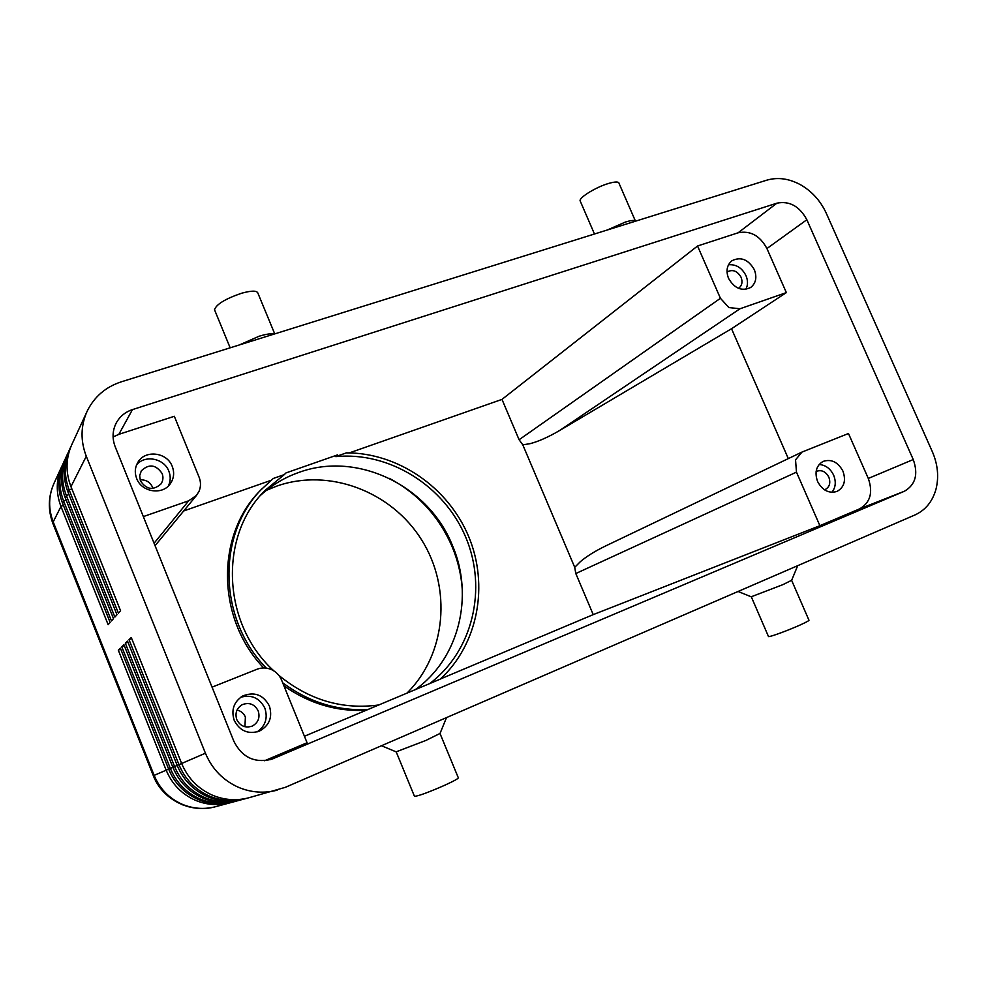 <?xml version="1.0" encoding="UTF-8"?>
<svg xmlns="http://www.w3.org/2000/svg" width="987" height="987" viewBox="0 0 987 987"><rect width="100%" height="100%" fill="white"/><g stroke="black" fill="none" stroke-linecap="round" stroke-linejoin="round"><path stroke-width="1.48" d="M414.935 689.888C459.066 658.909 474.34 596.012 452.404 545.404C428.753 485.838 357.454 450.8 298.79 472.452C284.762 477.4 272.165 484.888 261 494.919M70.904 446.679L70.003 448.542C64.069 462.002 63.81 475.857 69.226 490.107L118.403 613.137L120.562 610.719L70.965 486.665L86.288 456.278C80.416 440.893 80.65 425.965 87.016 411.53L87.288 410.937C94.419 396.638 105.732 386.941 121.228 381.846L766.776 180.177C777.768 176.981 789.045 178.524 800.593 184.791C812.03 191.404 820.592 200.916 826.316 213.34L932.32 451.639C937.86 464.495 939.056 477.103 935.923 489.453C932.419 501.655 925.424 510.156 914.937 514.967L285.292 787.342L248.699 797.804C236.498 800.963 224.493 800.124 212.686 795.3C198.214 788.909 187.863 778.311 181.645 763.482L131.271 637.503L129.026 639.699L178.955 764.641C185.124 779.348 195.389 789.859 209.737 796.201C221.458 800.975 233.364 801.802 245.479 798.668L247.083 798.212M277.187 790.168C264.171 793.536 251.352 792.61 238.718 787.416C223.222 780.532 212.131 769.132 205.419 753.217L177.191 765.406L127.545 641.155L125.349 643.302L174.576 766.529C180.658 781.038 190.775 791.401 204.951 797.644C216.498 802.369 228.268 803.171 240.223 800.075L241.778 799.643M240.223 800.075L238.163 800.63C226.257 803.714 214.561 802.912 203.063 798.212C188.973 792.006 178.894 781.692 172.861 767.269L123.918 644.708L121.783 646.793L170.319 768.367C176.303 782.679 186.296 792.906 200.275 799.063C211.687 803.714 223.296 804.504 235.116 801.456L233.105 801.987C221.347 805.034 209.799 804.245 198.449 799.618C184.532 793.499 174.6 783.32 168.641 769.095L120.389 648.163L118.317 650.199L166.161 770.168C172.071 784.27 181.929 794.362 195.734 800.432C206.999 805.022 218.472 805.799 230.144 802.789L231.612 802.369M245.479 798.668L243.357 799.236C231.303 802.357 219.459 801.543 207.813 796.78C193.526 790.488 183.323 780.026 177.191 765.406M235.116 801.456L236.633 801.025M70.965 486.665C65.5 472.304 65.759 458.338 71.73 444.779L87.016 411.53M65.29 458.881L64.439 460.645C58.652 473.785 58.393 487.294 63.649 501.162L111.469 620.934L113.505 618.639L65.302 497.904C59.985 483.926 60.244 470.318 66.067 457.08L67.178 454.674C61.317 467.974 61.071 481.644 66.4 495.708L114.887 617.097L116.984 614.728L68.091 492.365C62.712 478.189 62.958 464.408 68.868 451.01L70.003 448.542M62.588 464.741L61.762 466.456C56.049 479.435 55.778 492.784 60.972 506.479L108.138 624.685L110.125 622.452L62.576 503.308C57.332 489.503 57.604 476.067 63.353 462.989L64.439 460.645M68.054 452.86L67.178 454.674M212.057 687.162L257.015 669.248C261.839 667.422 266.638 667.533 271.425 669.568C276.163 671.765 279.555 675.281 281.616 680.142L307.068 742.742L264.59 760.73M132.455 409.605L776.942 203.162C789.563 200.706 799.519 206.234 806.848 219.731L913.246 459.547C918.441 474.266 915.492 484.827 904.425 491.23L271.795 759.2C254.769 763.407 242.148 757.473 233.919 741.397L115.208 446.79C112.062 438.499 112.407 430.566 116.244 422.967C119.834 416.477 125.238 412.011 132.455 409.605L118.847 434.342L174.329 416.28L199.103 477.214C200.978 482.026 200.953 486.739 199.016 491.341L196.536 495.363L188.702 500.791L154.071 543.245M593.224 614.617L575.803 573.533L796.472 472.144L795.534 459.856L801.962 452.083L848.487 433.515L868.301 478.448C873.211 492.55 870.3 502.704 859.541 508.897L819.889 525.689L593.224 614.617L440.412 678.982M801.962 452.083L605.969 545.786C595.346 550.931 586.809 556.224 580.368 561.64L574.718 567.328L522.802 444.853L519.1 439.746L501.988 399.39L349.373 452.885M788.317 458.61L731.527 328.72L559.666 430.48C548.55 436.982 538.754 441.362 530.29 443.619L522.802 444.853M559.666 430.48L740.003 308.758L728.887 307.574L720.424 298.296L519.1 439.746M244.936 726.74L245.381 717.031C243.74 713.293 240.951 710.961 237.028 710.06M236.794 719.634C240.26 726.173 245.418 728.32 252.29 726.074C258.261 722.657 260.223 717.586 258.199 710.874C254.535 704.101 249.193 702.053 242.148 704.706C236.596 708.222 234.82 713.206 236.794 719.634M257.101 731.922C265.441 726 268.032 718.067 264.849 708.148C259.581 697.945 251.512 694.33 240.668 697.266M269.377 705.976C272.745 717.179 269.414 725.556 259.384 731.12C248.206 734.599 239.816 731.009 234.215 720.362C230.983 709.937 233.82 701.806 242.716 695.983C254.387 691.393 263.27 694.725 269.377 705.976M738.473 288.327L738.893 288.056C742.064 285.44 742.792 281.826 741.064 277.224C737.375 270.969 732.823 269.155 727.407 271.807L727.024 272.116M745.851 289.351C747.998 285.169 748.035 280.579 745.962 275.57C741.903 267.761 736.08 264.158 728.492 264.775M754.315 269.648C757.165 277.224 755.968 283.17 750.725 287.464C741.903 291.572 734.513 288.549 728.542 278.371C725.766 270.944 726.876 265.084 731.873 260.778C740.756 256.386 748.245 259.347 754.315 269.648M152.948 488.454L152.516 487.183C150.012 482.001 145.866 479.571 140.105 479.879M140.45 480.854C146.446 489.688 153.281 490.724 160.967 483.951C163.126 480.731 163.509 477.252 162.115 473.501C155.897 464.507 148.975 463.606 141.326 470.811L139.66 475.672L140.45 480.854M168.345 485.986C170.64 481.237 170.813 476.314 168.851 471.218C164.224 458.412 145.101 454.501 136.625 464.766M172.256 466.444C174.588 472.699 173.922 478.498 170.245 483.827C162.448 495.449 141.56 492.217 136.65 478.485C134.491 472.724 134.923 467.307 137.958 462.2C145.225 449.455 167.21 452.268 172.256 466.444M824.466 489.799L825.231 489.527C829.611 487.01 830.807 482.89 828.833 477.165C825.823 471.663 821.826 469.676 816.829 471.218L816.101 471.601M831.893 492.328C835.668 487.529 836.248 481.816 833.645 475.191C830.375 468.541 825.527 464.976 819.111 464.507M842.935 471.12C846.192 480.546 844.218 487.307 837.013 491.427C828.895 493.747 822.418 490.428 817.581 481.508C814.374 472.267 816.237 465.556 823.183 461.373C831.387 458.807 837.975 462.064 842.935 471.12M751.218 596.79L782.925 584.637L791.673 580.27L797.693 565.687M768.404 636.344L768.515 636.603C769.835 637.133 788.601 630.237 800.395 624.882C806.872 621.921 809.71 620.317 808.896 620.058L791.673 580.442M446.506 717.598L440.029 733.452L425.903 740.435L396.132 751.847M440.042 733.575L458.276 777.694C458.77 778.373 454.168 780.939 444.458 785.381C428.407 792.401 418.414 796.053 414.478 796.361L396.219 751.909M607.264 230.008L625.474 222.026C631.075 220.323 634.431 219.99 635.517 221.026L635.751 221.113M580.479 201.644L580.072 200.706C579.603 197.141 596.432 186.925 608.708 183.409C615.469 181.497 618.935 181.546 619.12 183.557L635.344 220.866M274.053 334.112C271.289 333.347 266.305 334.05 259.1 336.234L239.422 344.919M274.744 333.89L257.915 293.176C256.99 290.449 251.475 290.486 241.383 293.299C225.221 298.876 216.264 304.354 214.512 309.733L214.821 310.486M429.69 683.584C472.995 651.013 487.418 588.597 465.79 537.335C444.347 485.986 389.606 451.367 335.716 456.611L346.412 452.86C398.156 452.762 448.049 487.331 468.566 536.274C489.108 585.168 478.202 644.203 440.251 679.142L366.103 710.295C336.678 711.775 309.289 703.62 283.935 685.842M263.702 667.94C215.98 618.417 215.832 534.041 260.975 489.848L273.263 478.473L284.33 474.599L285.983 472.933L337.542 454.896L335.716 456.611M406.78 693.318C446.432 654.196 451.947 587.833 421.56 539.766C391.444 491.526 329.251 467.591 276.73 486.11L266.428 490.317M462.348 590.522C461.41 575.421 458.005 560.826 452.145 546.736C439.079 516.522 418.143 493.734 389.334 478.362M262.542 488.232C216.856 532.918 217.498 618.565 266.367 668.125M282.701 682.807C308.808 702.139 337.27 711.047 368.089 709.542M284.33 474.599L265.515 490.033C218.695 535.053 221.569 623.414 273.843 670.852M278.852 675.367C309.116 700.104 342.514 709.961 379.008 704.94M740.003 308.758L786.355 292.608L766.924 248.539C759.928 235.597 750.317 230.353 738.103 232.796L697.55 245.997L501.988 399.39M270.969 480.361L183.693 510.958M575.803 573.533L574.718 567.328M366.103 710.295L304.44 736.265M697.55 245.997L720.424 298.296M731.527 328.72L786.355 292.608M796.472 472.144L819.889 525.689M143.337 516.596L188.702 500.791M118.847 434.342L113.086 436.97M86.288 456.278L205.419 753.217M120.747 649.076L118.317 650.199M124.288 645.634L121.783 646.793M127.928 642.105L125.349 643.302M131.666 638.478L129.026 639.699M188.505 806.774L181.855 804.565M172.873 767.306L153.318 775.733M53.027 523.826L153.343 775.708C162.473 799.84 190.762 813.819 215.697 806.663C204.445 809.574 193.39 808.822 182.558 804.43C169.27 798.606 159.795 788.921 154.132 775.363L53.199 521.901L60.972 506.479L63.353 505.245M52.866 522.95L53.199 521.901C48.215 508.724 48.474 495.881 53.989 483.359C48.203 496.523 47.832 509.872 52.879 523.394L52.866 522.95M177.204 765.431L172.861 767.269M776.942 203.162L738.103 232.796M806.848 219.731L766.924 248.539M913.246 459.547L868.301 478.448M273.621 758.497L269.945 759.78M904.425 491.23L859.541 508.897M66.092 499.903L63.649 501.162L62.576 503.308M68.905 494.413L66.4 495.708L65.302 497.904M68.091 492.365L69.226 490.107L71.804 488.762M52.928 523.566L51.312 518.743M215.697 806.663L230.144 802.789M196.536 495.363L155.058 545.7M751.428 596.876L738.079 591.472M768.515 636.603L751.341 596.888M396.293 751.921L381.463 745.74M214.512 309.733L230.156 347.819M594.47 234.005L580.072 200.706M61.762 466.456L53.989 483.359"/></g></svg>
